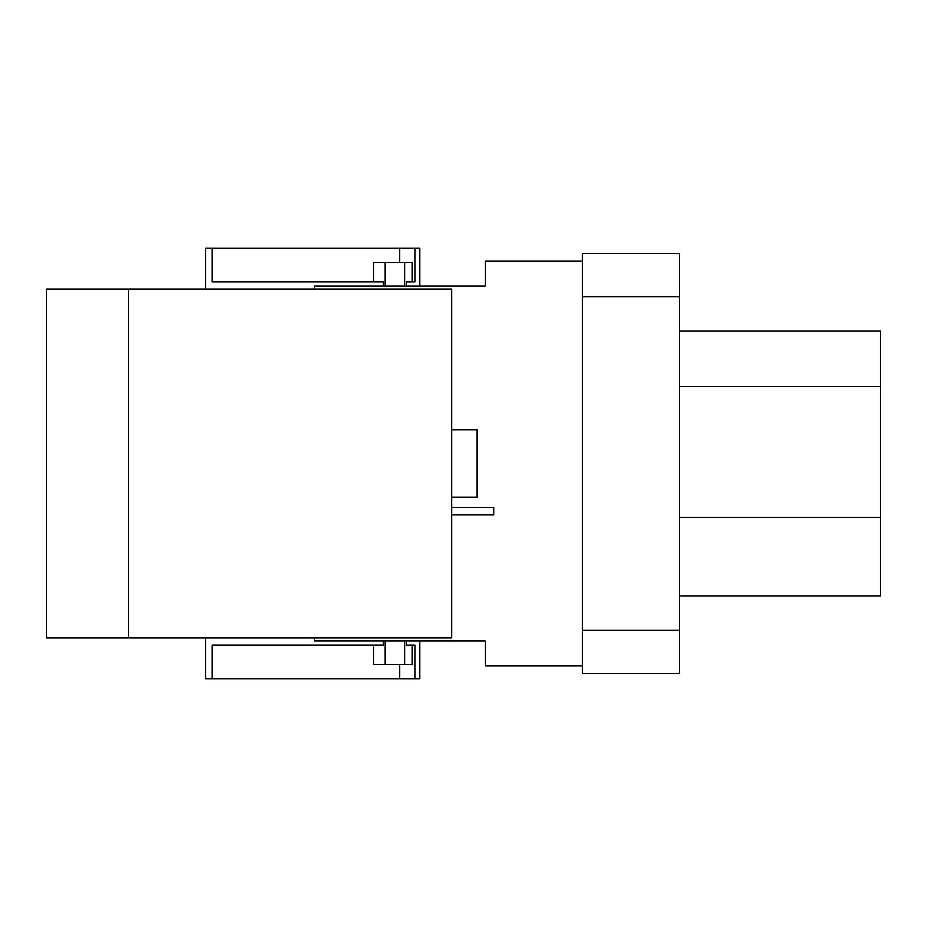 <?xml version="1.0" encoding="UTF-8"?>
<svg xmlns="http://www.w3.org/2000/svg" width="927" height="927" viewBox="0 0 927 927"><rect width="100%" height="100%" fill="white"/><g stroke="black" fill="none" stroke-linecap="round" stroke-linejoin="round"><path stroke-width="1.39" d="M679.618 595.852L880.65 595.852L880.65 331.148L679.618 331.148M451.773 514.937L493.743 514.937L493.743 507.22L451.773 507.22M582.446 665.876L485.284 665.876L485.284 641.078L314.404 641.078L314.404 637.73M314.404 289.27L314.404 285.922L485.284 285.922L485.284 261.124L582.446 261.124M451.773 429.989L477.243 429.989L477.243 497.011L451.773 497.011M485.284 641.078L464.844 641.078M464.844 285.922L485.284 285.922M582.446 630.198L582.446 673.755L679.618 673.755L679.618 253.245L582.446 253.245L582.446 630.198L679.618 630.198M46.35 289.27L451.773 289.27L451.773 637.73L46.35 637.73L46.35 289.27M128.436 637.73L128.436 289.27M406.316 641.078L406.316 645.273L412.075 645.273L412.075 664.532L373.465 664.532L384.948 664.532L384.948 641.078M373.465 664.532L373.465 645.273L383.303 645.273L383.303 641.078M383.303 285.922L383.303 281.727L373.465 281.727L373.465 262.468L412.075 262.468L412.075 281.727L406.316 281.727L406.316 285.922M384.948 285.922L384.948 262.468L373.465 262.468M404.682 664.532L404.682 641.078M404.682 285.922L404.682 262.468M412.075 645.273L414.914 645.273L414.914 678.773L399.838 678.773L399.838 664.532M205.504 637.73L205.504 678.773L212.202 678.773L212.202 645.273L373.465 645.273M205.504 289.27L205.504 248.227L414.914 248.227L414.914 281.727L412.075 281.727M399.838 262.468L399.838 248.227M212.202 248.227L212.202 281.727L373.465 281.727M419.943 641.078L419.943 678.773L414.914 678.773M212.202 678.773L399.838 678.773M414.914 248.227L419.943 248.227L419.943 285.922M679.618 517.196L880.65 517.196M679.618 386.524L880.65 386.524M582.446 296.802L679.618 296.802"/></g></svg>
